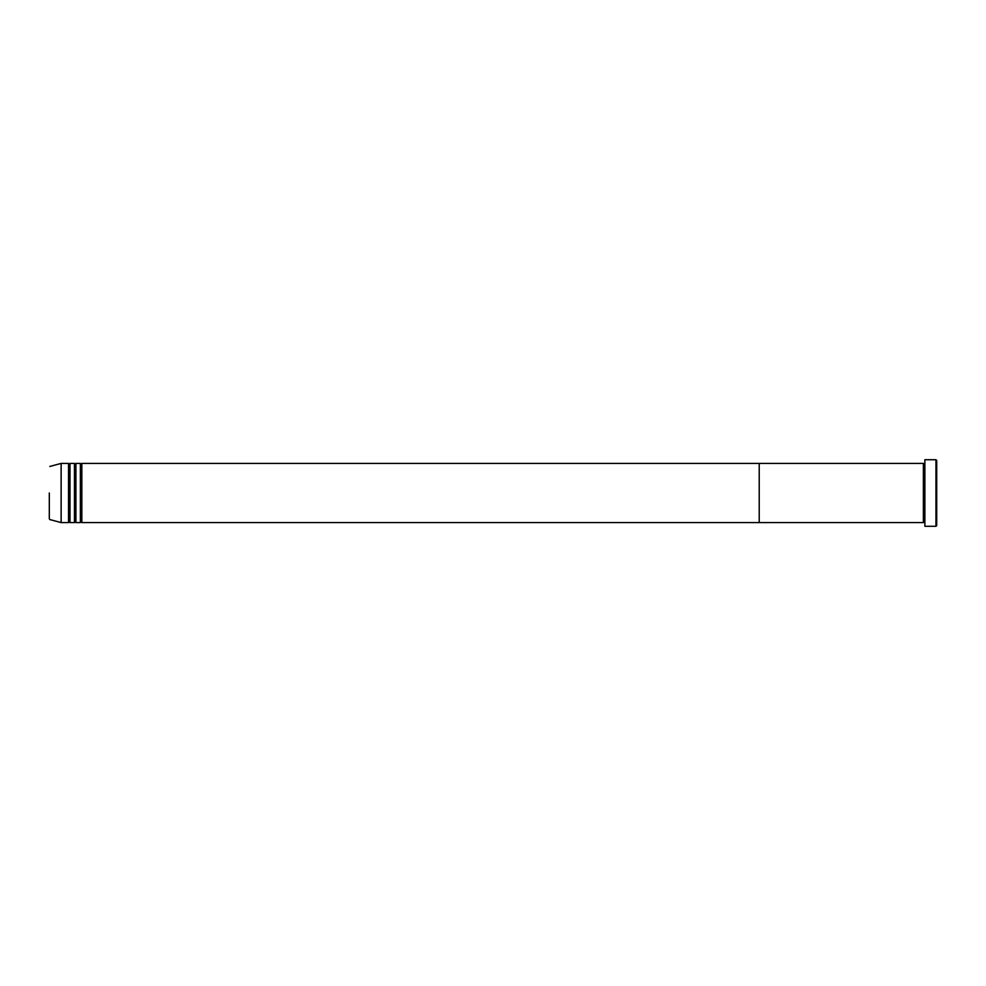 <?xml version="1.0" encoding="UTF-8"?>
<svg xmlns="http://www.w3.org/2000/svg" width="986" height="986" viewBox="0 0 986 986"><rect width="100%" height="100%" fill="white"/><g stroke="black" fill="none" stroke-linecap="round" stroke-linejoin="round"><path stroke-width="1.48" d="M935.96 459.722L936.7 460.462L936.7 525.538L935.96 526.277L935.96 459.722L924.868 459.722L924.868 526.277L935.96 526.277M923.389 463.42L923.389 522.58L759.22 522.58L759.22 493L759.22 522.58L81.838 522.58L81.838 463.42L759.22 463.42L759.22 493L759.22 463.42L923.389 463.42L924.128 464.159L924.868 463.42M80.359 463.42L80.359 522.58L75.922 522.58L75.922 463.42L80.359 463.42L81.098 464.159L81.838 463.42M74.443 463.42L74.443 522.58L70.006 522.58L70.006 463.42L74.443 463.42L75.182 464.159L75.922 463.42M68.527 463.42L68.527 522.58L61.132 522.58L61.132 463.42L68.527 463.42L69.266 464.159L70.006 463.42M49.3 493L49.3 518.846M924.868 522.58L924.128 521.84L923.389 522.58M49.842 519.56L61.132 522.58M49.842 466.44L61.132 463.42M68.527 522.58L69.266 521.84L70.006 522.58M74.443 522.58L75.182 521.84L75.922 522.58M80.359 522.58L81.098 521.84L81.838 522.58"/></g></svg>
